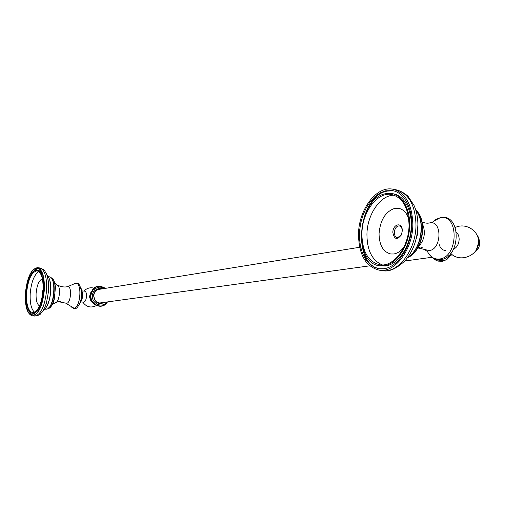 <?xml version="1.0" encoding="UTF-8"?>
<svg xmlns="http://www.w3.org/2000/svg" width="505" height="505" viewBox="0 0 505 505"><rect width="100%" height="100%" fill="white"/><g stroke="black" fill="none" stroke-linecap="round" stroke-linejoin="round"><path stroke-width="0.76" d="M25.364 293.38C24.922 306.693 27.257 314.186 32.364 315.859C38.607 314.621 42.603 306.005 44.352 290.009C44.718 276.708 42.407 269.266 37.427 267.669C31.095 268.944 27.074 277.51 25.364 293.38M33.216 314.994L32.434 315.013C21.456 315.032 25.098 269.992 36.139 268.578L37.326 268.509C48.379 268.338 44.307 314.849 33.216 314.994M33.324 313.239L32.591 313.258C22.435 313.277 25.818 271.583 36.025 270.32L37.111 270.257C47.331 270.106 43.582 313.056 33.324 313.239M26.569 293.165C28.059 279.385 31.55 271.942 37.042 270.838C41.372 272.227 43.38 278.691 43.058 290.236C41.536 304.117 38.064 311.598 32.642 312.671C28.217 311.225 26.191 304.723 26.569 293.165M42.363 278.804L42.344 278.81C39.011 280.288 36.928 285.136 36.108 293.348C35.855 300.178 36.991 304.37 39.523 305.91M38.816 271.589C34.163 274.701 31.291 282.017 30.212 293.525C29.795 302.987 31.241 309.237 34.536 312.286M33.008 315.019C31.114 314.482 29.587 312.589 28.419 309.338M32.213 273.262L35.047 269.84L37.881 268.622M32.591 313.258L34.454 313.34L38.797 310.019M42.508 274.651C41.353 272.025 39.927 270.598 38.235 270.383L37.111 270.257M358.506 234.257C358.828 254.703 365.727 266.672 379.192 270.156C394.853 273.154 412.793 249.735 412.831 224.618C412.25 204.563 405.635 192.771 392.978 189.23C376.364 185.588 358.651 209.657 358.506 234.257M383.901 268.729L379.35 268.729L374.154 267.145L369.496 263.919L365.563 259.223L362.514 253.283L360.456 246.358L359.465 238.745L359.579 230.766L360.785 222.737L363.044 214.991L366.258 207.845L370.304 201.602L375.026 196.533L380.233 192.872L385.7 190.802L392.65 190.644C405.016 192.74 413.74 210.427 411.461 230.217C409.315 250.013 396.684 267.221 383.901 268.729M383.97 265.769L379.678 265.775C352.421 263.509 357.925 198.25 385.637 193.712L391.975 193.573C403.419 195.498 411.48 211.829 409.397 230.103C407.44 248.378 395.8 264.323 383.97 265.769M361.877 233.657C361.997 212.27 377.393 191.42 391.754 194.545C402.782 197.607 408.545 207.858 409.031 225.293C408.993 247.071 393.433 267.429 379.792 264.79C368.145 261.767 362.173 251.389 361.877 233.657M408.753 218.842C406.658 212.769 403.268 209.253 398.597 208.287L394.777 208.35C385.46 211.582 380.221 220.047 379.047 233.752C379.28 245.253 383.194 252.001 390.788 253.983L393.774 253.977C397.485 253.371 400.856 251.111 403.886 247.191M394.266 195.227C380.511 194.709 367.091 214.53 366.933 234.44C367.072 250.461 372.223 260.624 382.38 264.923M380.139 268.818C351.297 265.106 357.723 196.022 387.259 191.086L393.427 190.802M379.678 265.775L385.549 265.983C397.385 264.544 409.031 248.618 410.988 230.362C413.065 212.106 404.997 195.788 393.54 193.857L391.975 193.573M417.843 247.803C420.431 246.876 421.877 246.749 422.193 247.418L420.955 248.195L417.679 248.075M453.515 249.224C456.937 247.557 458.811 244.275 459.152 239.395C459.133 236.289 458.237 233.954 456.457 232.376M402.169 229.062L401.103 226.878L399.379 225.868C396.507 226 394.828 228.197 394.348 232.439C394.418 235.393 395.421 237.129 397.359 237.647L401.065 235.488M402.289 230.804L402.264 229.908C401.911 221.651 392.764 224.214 392.846 232.433C394.304 239.578 397.17 240.342 401.443 234.718L402.289 230.804M55.626 302.64L55.815 302.59C58.22 301.567 59.899 301.334 60.84 301.883L57.974 301.813M80.819 301.94L83.811 302.198C85.282 301.655 86.185 299.699 86.525 296.315C86.589 293.266 85.983 291.549 84.714 291.164L81.968 290.88M43.095 289.46L42.199 292.932L42.452 295.614M106.896 301.996C102.363 308.662 91.474 303.644 92.314 295.179C94.113 287.673 98.298 285.426 104.876 288.437M102.824 288.772C97.724 287.528 94.631 289.706 93.545 295.305C94.807 302.817 98.57 305.146 104.832 302.28M100.886 289.081L99.239 289.018C96.07 289.718 94.271 291.846 93.848 295.406C94.176 300.425 96.606 302.994 101.139 303.12L103.083 302.52M99.239 289.018L101.082 289.049M100.072 289.214L98.633 289.138M97.957 289.359L98.683 289.441M100.722 303.151L102.073 302.659M101.133 303.12L102.894 302.552M100.009 303.145L100.684 302.855M369.729 265.838L99.378 303.032M359.661 247.273L97.295 289.662M47.811 278.103L48.543 282.75C46.511 271.116 45.646 273.053 45.04 271.387C44.964 270.352 43.171 269.197 39.668 267.921C44.667 269.518 46.984 276.955 46.624 290.242C44.876 306.213 40.873 314.823 34.611 316.054L32.364 315.859M47.805 278.078L48.543 282.75L48.65 290.646L46.397 303.271L44.711 307.684M46.933 275.099L47.066 275.212C49.774 277.965 50.973 283.324 50.645 291.303C49.742 301.125 47.318 307.476 43.38 310.373L43.222 310.455M49.907 280.856L50.702 291.316M50.702 291.353L49.578 298.966L47.337 305.399M382.317 270.573C388.604 272.252 396.198 268.963 405.111 260.706C413.071 251.263 417.332 239.648 417.887 225.855C417.988 218.318 416.707 211.507 414.037 205.421L408.229 196.603C407.699 195.656 401.626 190.903 396.097 189.811L396.097 189.811C408.772 193.346 415.407 205.125 415.994 225.142C415.969 250.209 398.009 273.577 382.317 270.573L379.192 270.156M417.9 224.719L417.218 235.128L414.498 244.483M418.052 212.857C426.782 223.481 422.458 248.435 410.679 255.713M418.392 246.819C424.629 239.913 425.955 232.212 422.376 223.715M415.861 210.32C427.798 220.218 422.313 251.843 407.762 257.424M419.459 248.239L429.187 250.581C441.869 249.438 442.348 219.927 429.686 222.907L429.351 222.976M432.419 222.187L436.099 219.303L440.082 217.819C459.215 213.211 458.591 257.5 439.394 259.014C433.864 259.475 429.73 256.647 426.996 250.549M445.555 250.493C442.348 250.278 440.196 248.17 439.091 244.155M476.354 249.805L478.708 242.375L478.267 238.941M415.981 210.711C425.734 221.96 420.955 249.558 408.002 257.095M451.306 253.964L450.277 254.034M452.474 254.88L448.838 255.517M450.315 255.53C446.9 260.719 442.55 262.07 437.267 259.57M48.322 276.708L49.099 276.797C56.996 276.708 54.231 308.991 46.302 309.205L44.92 309.148M51.813 278.867C56.156 284.075 54.13 303.473 48.789 307.728M51.169 277.864C58.151 279.492 55.14 308.359 47.95 308.587L48 308.587C50.569 307.981 52.621 305.102 54.149 299.951C52.842 304.313 51.182 307.034 49.181 308.107M52.274 278.571C54.01 280.022 55.07 283.008 55.449 287.534L54.149 299.951L52.899 303.404M57.305 285.123L57.4 285.173C61.086 286.726 59.508 301.857 55.569 302.653L55.474 302.684M60.322 302.059L66.603 303.316C71.098 303.069 72.133 285.426 67.594 286.651L67.537 286.663M67.771 286.619L75.415 283.318C82.302 281.424 80.781 307.892 73.964 308.189L65.814 303.208M81.324 289.403C82.466 294.181 81.987 298.802 79.885 303.259M81.204 288.809C82.814 294.024 82.296 299.023 79.645 303.814M82.037 291.669L82.315 296.498L81.052 301.176M81.943 291.044C83.072 294.768 82.7 298.341 80.825 301.769M90.805 292.509L89.732 295.999L89.789 297.502L90.502 299.894L92.251 302.224M105.4 288.355C98.014 284.264 93.191 286.543 90.938 295.185C89.972 304.932 102.9 310.127 107.42 301.927M34.611 316.054C38.311 315.499 40.305 314.722 40.596 313.719C41.536 312.21 41.984 314.28 46.397 303.271L44.699 307.703M43.234 310.436L43.38 310.373C47.426 307.393 49.875 301.049 50.734 291.334C51.087 283.438 49.862 278.066 47.066 275.212L46.94 275.118M39.668 267.921L37.427 267.669M396.097 189.811L392.978 189.23M417.894 224.075L417.869 230.381L417.206 235.437L414.277 245.089M415.83 210.2C428.183 220.098 422.641 252.077 407.687 257.525M422.079 222.093C425.014 223.103 427.293 223.418 428.909 223.04M427.205 251.357L425.115 249.899M432.261 222.156L430.014 222.838M440.688 217.535C461.583 213.255 461.052 257.777 440.676 259.62L435.764 259.223C434.534 259.652 431.926 257.424 427.962 252.538M433.378 221.272L440.631 217.548M450.75 253.472C460.194 263.212 479.062 255.48 478.538 241.933C479.024 230.659 465.534 222.345 455.289 227.49M474.555 252.292C477.85 250.171 479.586 246.989 479.75 242.754C479.018 238.423 478.241 236.182 477.414 236.031M415.905 210.465C426.157 221.708 421.265 249.924 407.851 257.304M450.435 255.498L449.482 255.991L450.056 255.543M450.334 255.524L446.994 259.4L442.708 261.319L438.188 261.123L436.011 260.283L433.037 258.188M49.099 276.797C57.4 277.043 54.622 308.719 46.384 309.205L45.703 309.224M51.15 277.845C53.58 278.905 55.007 282.137 55.449 287.534L54.944 283.905M54.723 283.021L57.4 285.173C61.339 286.834 64.545 287.358 67.013 286.752M52.507 304.231L55.815 302.59M75.87 283.135C78.666 282.219 80.598 285.615 81.677 293.336C82.113 300.153 77.562 309.54 74.898 308.523C74.759 308.921 73.736 308.53 71.836 307.356M81.103 288.368C82.927 293.891 82.378 299.175 79.455 304.231M81.867 290.659C83.18 294.655 82.782 298.48 80.674 302.135M82.833 302.135C86.349 307.065 90.856 308.227 96.348 305.613M93.741 288.065C89.915 287.244 86.664 288.248 83.981 291.088M74.285 283.797L75.826 283.141M90.862 292.338L89.65 296.031L89.72 297.578L90.73 300.469L92.352 302.369M105.45 288.349C97.718 284.031 92.668 286.329 90.288 295.261C89.215 305.222 102.837 310.531 107.47 301.921M404.84 261.003L431.983 257.272"/></g></svg>
